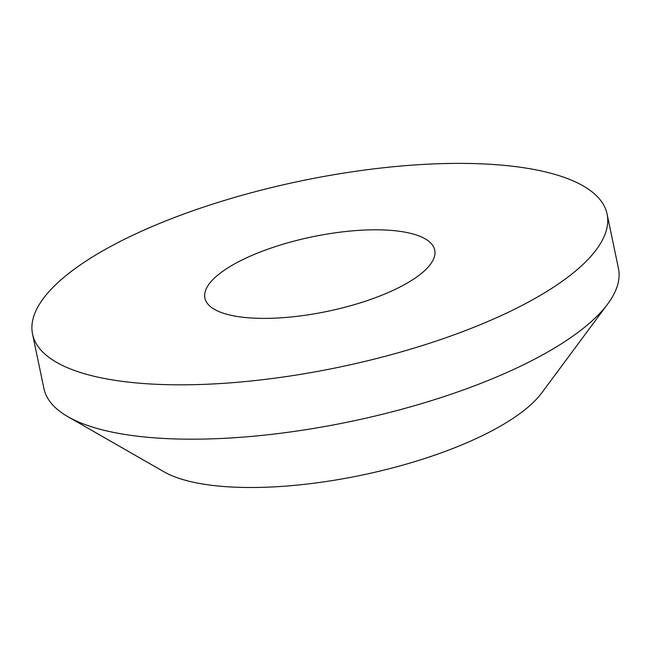 <?xml version="1.0" encoding="UTF-8"?>
<svg xmlns="http://www.w3.org/2000/svg" width="651" height="651" viewBox="0 0 651 651"><rect width="100%" height="100%" fill="white"/><g stroke="black" fill="none" stroke-linecap="round" stroke-linejoin="round"><path stroke-width="0.98" d="M607.741 303.927L541.811 392.822A205.431 66.54 168.2 0 1 362.485 474.994A205.431 66.54 168.2 0 1 164.475 472.073A205.431 66.54 168.2 0 1 163.93 471.763L67.924 416.705A293.471 95.062 -11.8 0 0 68.697 417.145A293.471 95.062 -11.8 0 0 351.564 421.311A293.471 95.062 -11.8 0 0 607.741 303.927A293.471 95.062 -11.8 0 0 618.45 268.448L607.098 214.089A293.471 95.062 168.2 0 1 389.827 355.055A293.471 95.062 168.2 0 1 57.345 362.786A293.471 95.062 168.2 0 1 32.55 334.118A293.471 95.062 168.2 0 1 249.821 193.152A293.471 95.062 168.2 0 1 582.303 185.413A293.471 95.062 168.2 0 1 607.098 214.089M214.83 309.575A117.392 38.027 168.2 0 1 204.91 298.109A117.392 38.027 168.2 0 1 291.819 241.716A117.392 38.027 168.2 0 1 424.81 238.624A117.392 38.027 168.2 0 1 434.73 250.098A117.392 38.027 168.2 0 1 347.821 306.483A117.392 38.027 168.2 0 1 214.83 309.575M32.55 334.118L43.902 388.476A293.471 95.062 -11.8 0 0 67.924 416.705"/></g></svg>
